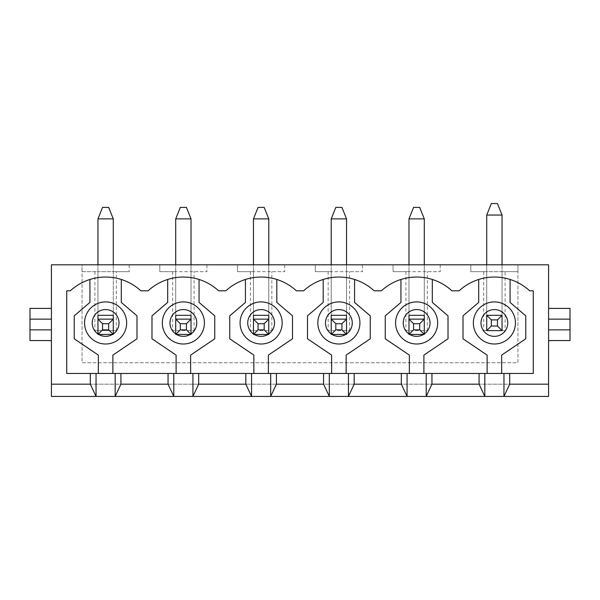 <?xml version="1.0" encoding="UTF-8"?>
<svg xmlns="http://www.w3.org/2000/svg" width="600" height="600" viewBox="0 0 600 600"><rect width="100%" height="100%" fill="white"/><g stroke="black" fill="none" stroke-linecap="round" stroke-linejoin="round"><path stroke-width="0.45" stroke-dasharray="3 2.25" d="M30 329.85L51.427 329.85L51.427 308.407L51.427 319.132L30 319.132M94.898 271.68L94.898 330.615L113.265 330.615L113.265 319.132L113.265 334.44L97.958 334.44L97.958 271.68L82.043 271.68L82.043 264.795L51.427 264.795L51.427 396.428L548.572 396.428L548.572 384.18L51.427 384.18L548.572 384.18L548.572 264.795L517.957 264.795L517.957 362.752L82.043 362.752L82.043 264.795L517.957 264.795L517.957 271.68L502.043 271.68L502.043 330.615L505.103 330.615L505.103 271.68M501.66 373.47L533.265 373.47L533.265 290.82L529.658 290.82A52.043 52.043 0 0 0 478.702 279.465L478.702 302.423L463.013 315.832L463.013 338.79L487.118 355.103L487.118 373.47L501.66 373.47L501.66 355.103L525.765 338.79L525.765 315.832L510.075 302.423L510.075 279.465M478.702 279.465A52.043 52.043 0 0 0 459.12 290.82L451.905 290.82A52.043 52.043 0 0 0 381.36 290.82L374.145 290.82A52.043 52.043 0 0 0 303.608 290.82L296.392 290.82A52.043 52.043 0 0 0 225.855 290.82L218.64 290.82A52.043 52.043 0 0 0 148.095 290.82L140.88 290.82A52.043 52.043 0 0 0 70.343 290.82L66.735 290.82L66.735 373.47L487.118 373.47M89.925 279.465L89.925 302.423L74.235 315.832L74.235 338.79L98.34 355.103L98.34 373.47M112.882 373.47L112.882 355.103L136.988 338.79L136.988 315.832L121.297 302.423L121.297 279.465M167.678 279.465L167.678 302.423L151.988 315.832L151.988 338.79L176.1 355.103L176.1 373.47M190.635 373.47L190.635 355.103L214.748 338.79L214.748 315.832L199.058 302.423L199.058 279.465M245.43 279.465L245.43 302.423L229.748 315.832L229.748 338.79L253.853 355.103L253.853 373.47M268.395 373.47L268.395 355.103L292.5 338.79L292.5 315.832L276.81 302.423L276.81 279.465M323.19 279.465L323.19 302.423L307.5 315.832L307.5 338.79L331.605 355.103L331.605 373.47M346.147 373.47L346.147 355.103L370.252 338.79L370.252 315.832L354.57 302.423L354.57 279.465M400.942 279.465L400.942 302.423L385.252 315.832L385.252 338.79L409.365 355.103L409.365 373.47M423.9 373.47L423.9 355.103L448.013 338.79L448.013 315.832L432.322 302.423L432.322 279.465M483.675 271.68L483.675 330.615L502.043 330.615L502.043 315.308L486.735 315.308L486.735 330.615L486.735 271.68L470.82 271.68L470.82 264.795L470.82 271.68L517.957 271.68L517.957 362.752L82.043 362.752L82.043 271.68L129.18 271.68L113.265 271.68L113.265 330.615L116.325 330.615L94.898 330.615M486.735 264.795L486.735 315.308L502.043 315.308L502.043 330.615L486.735 330.615L486.735 271.68L502.043 271.68L502.043 215.048L497.452 203.572L491.325 203.572L486.735 215.048L502.043 215.048M483.675 330.615L505.103 330.615M570 319.132L548.572 319.132L548.572 340.567L548.572 329.85L570 329.85M515.43 322.957A21.045 21.045 0 0 0 494.385 301.913A21.045 21.045 0 0 0 473.34 322.957A21.045 21.045 0 0 0 494.385 344.002A21.045 21.045 0 0 0 515.43 322.957M116.325 330.615L116.325 271.68M129.18 264.795L129.18 271.68L129.18 264.795M191.017 319.132L175.718 319.132L191.017 319.132L191.017 334.44L175.718 334.44L175.718 271.68L159.795 271.68L159.795 264.795L159.795 271.68L206.94 271.68L191.017 271.68L191.017 330.615L191.017 218.88L186.428 207.397L180.308 207.397L175.718 218.88L191.017 218.88M172.65 271.68L172.65 330.615L194.085 330.615L172.65 330.615M194.085 330.615L194.085 271.68M206.94 264.795L206.94 271.68L206.94 264.795M268.778 319.132L253.47 319.132L268.778 319.132L268.778 334.44L253.47 334.44L253.47 271.68L237.548 271.68L237.548 264.795L237.548 271.68L284.692 271.68L268.778 271.68L268.778 330.615L268.778 218.88L264.18 207.397L258.06 207.397L253.47 218.88L268.778 218.88M250.41 271.68L250.41 330.615L271.837 330.615L250.41 330.615M271.837 330.615L271.837 271.68M284.692 264.795L284.692 271.68L284.692 264.795M346.53 319.132L331.222 319.132L346.53 319.132L346.53 334.44L331.222 334.44L331.222 271.68L315.308 271.68L315.308 264.795L315.308 271.68L362.452 271.68L346.53 271.68L346.53 330.615L346.53 218.88L341.94 207.397L335.82 207.397L331.222 218.88L346.53 218.88M328.163 271.68L328.163 330.615L349.59 330.615L328.163 330.615M349.59 330.615L349.59 271.68M362.452 264.795L362.452 271.68L362.452 264.795M424.283 319.132L408.982 319.132L424.283 319.132L424.283 334.44L408.982 334.44L408.982 271.68L393.06 271.68L393.06 264.795L393.06 271.68L440.205 271.68L424.283 271.68L424.283 330.615L424.283 218.88L419.692 207.397L413.572 207.397L408.982 218.88L424.283 218.88M405.915 271.68L405.915 330.615L427.35 330.615L405.915 330.615M427.35 330.615L427.35 271.68M440.205 264.795L440.205 271.68L440.205 264.795M437.678 322.957A21.045 21.045 0 0 0 416.632 301.913A21.045 21.045 0 0 0 395.588 322.957A21.045 21.045 0 0 0 416.632 344.002A21.045 21.045 0 0 0 437.678 322.957M408.982 315.308L408.982 271.68L424.283 271.68L424.283 315.308L408.982 315.308L408.982 264.795M359.925 322.957A21.045 21.045 0 0 0 338.88 301.913A21.045 21.045 0 0 0 317.835 322.957A21.045 21.045 0 0 0 338.88 344.002A21.045 21.045 0 0 0 359.925 322.957M331.222 315.308L331.222 271.68L346.53 271.68L346.53 315.308L331.222 315.308L331.222 264.795M282.165 322.957A21.045 21.045 0 0 0 261.12 301.913A21.045 21.045 0 0 0 240.075 322.957A21.045 21.045 0 0 0 261.12 344.002A21.045 21.045 0 0 0 282.165 322.957M253.47 315.308L253.47 271.68L268.778 271.68L268.778 315.308L253.47 315.308L253.47 264.795M204.413 322.957A21.045 21.045 0 0 0 183.368 301.913A21.045 21.045 0 0 0 162.322 322.957A21.045 21.045 0 0 0 183.368 344.002A21.045 21.045 0 0 0 204.413 322.957M175.718 315.308L175.718 271.68L191.017 271.68L191.017 315.308L175.718 315.308L175.718 264.795M126.66 322.957A21.045 21.045 0 0 0 105.615 301.913A21.045 21.045 0 0 0 84.57 322.957A21.045 21.045 0 0 0 105.615 344.002A21.045 21.045 0 0 0 126.66 322.957M97.958 315.308L97.958 271.68L113.265 271.68L113.265 315.308L97.958 315.308L97.958 264.795M548.572 340.567L570 340.567L570 308.407L548.572 308.407M51.427 308.407L30 308.407L30 340.567L51.427 340.567M502.043 264.795L502.043 315.308L486.735 315.308L486.735 215.048M113.265 218.88L113.265 319.132L97.958 319.132L97.958 218.88L113.265 218.88L108.675 207.397L102.547 207.397L97.958 218.88M113.265 264.795L113.265 315.308M175.718 319.132L175.718 218.88M191.017 264.795L191.017 315.308M253.47 319.132L253.47 218.88M268.778 264.795L268.778 315.308M408.982 319.132L408.982 218.88M424.283 264.795L424.283 315.308M331.222 319.132L331.222 218.88M346.53 264.795L346.53 315.308M424.283 333.952A13.395 13.395 0 0 1 423.533 334.44M409.732 334.44A13.395 13.395 0 0 1 408.982 333.952M346.53 333.952A13.395 13.395 0 0 1 345.772 334.44M331.98 334.44A13.395 13.395 0 0 1 331.222 333.952M268.778 333.952A13.395 13.395 0 0 1 268.02 334.44M254.228 334.44A13.395 13.395 0 0 1 253.47 333.952M191.017 333.952A13.395 13.395 0 0 1 190.267 334.44M176.468 334.44A13.395 13.395 0 0 1 175.718 333.952M113.265 333.952A13.395 13.395 0 0 1 112.507 334.44M98.715 334.44A13.395 13.395 0 0 1 97.958 333.952M502.043 315.308L486.735 315.308M113.265 319.132L97.958 319.132"/><path stroke-width="0.9" d="M51.427 384.18L51.427 264.795L548.572 264.795L548.572 384.18L509.692 384.18L503.955 396.428L51.427 396.428L51.427 384.18L90.308 384.18L96.045 396.428L96.045 373.47L90.308 373.47L90.308 384.18M90.308 373.47L66.735 373.47L66.735 290.82L70.343 290.82A52.043 52.043 0 0 1 140.88 290.82L148.095 290.82A52.043 52.043 0 0 1 218.64 290.82L225.855 290.82A52.043 52.043 0 0 1 296.392 290.82L303.608 290.82A52.043 52.043 0 0 1 374.145 290.82L381.36 290.82A52.043 52.043 0 0 1 451.905 290.82L459.12 290.82A52.043 52.043 0 0 1 529.658 290.82L533.265 290.82L533.265 373.47L96.045 373.47M173.797 373.47L173.797 396.428L168.06 384.18L120.915 384.18L115.177 396.428L115.177 373.47M120.915 373.47L120.915 384.18M168.06 373.47L168.06 384.18M251.558 373.47L251.558 396.428L245.82 384.18L198.675 384.18L192.93 396.428L192.93 373.47M198.675 373.47L198.675 384.18M245.82 373.47L245.82 384.18M329.31 373.47L329.31 396.428L323.572 384.18L276.428 384.18L270.69 396.428L270.69 373.47M276.428 373.47L276.428 384.18M323.572 373.47L323.572 384.18M407.07 373.47L407.07 396.428L401.325 384.18L354.18 384.18L348.442 396.428L348.442 373.47M354.18 373.47L354.18 384.18M401.325 373.47L401.325 384.18M484.822 373.47L484.822 396.428L479.085 384.18L431.94 384.18L426.202 396.428L426.202 373.47M431.94 373.47L431.94 384.18M479.085 373.47L479.085 384.18M548.572 384.18L548.572 396.428L503.955 396.428L503.955 373.47M509.692 373.47L509.692 384.18M478.702 279.465L478.702 302.423L463.013 315.832L463.013 338.79L487.118 355.103L487.118 373.47M501.66 373.47L501.66 355.103L525.765 338.79L525.765 315.832L510.075 302.423L510.075 279.465M473.34 322.957A21.045 21.045 0 0 1 504.908 304.733A21.045 21.045 0 0 1 504.908 341.183A21.045 21.045 0 0 1 473.34 322.957A21.045 21.045 0 0 1 504.908 304.733A21.045 21.045 0 0 1 504.908 341.183A21.045 21.045 0 0 1 473.34 322.957M400.942 279.465L400.942 302.423L385.252 315.832L385.252 338.79L409.365 355.103L409.365 373.47M423.9 373.47L423.9 355.103L448.013 338.79L448.013 315.832L432.322 302.423L432.322 279.465M408.982 315.308L408.982 319.132L424.283 319.132L424.283 315.308L408.982 315.308L408.982 319.132L413.572 323.722L413.572 329.85L419.692 329.85L419.692 323.722L413.572 323.722M395.588 322.957A21.045 21.045 0 0 1 427.155 304.733A21.045 21.045 0 0 1 427.155 341.183A21.045 21.045 0 0 1 395.588 322.957A21.045 21.045 0 0 1 427.155 304.733A21.045 21.045 0 0 1 427.155 341.183A21.045 21.045 0 0 1 395.588 322.957M323.19 279.465L323.19 302.423L307.5 315.832L307.5 338.79L331.605 355.103L331.605 373.47M346.147 373.47L346.147 355.103L370.252 338.79L370.252 315.832L354.57 302.423L354.57 279.465M331.222 315.308L331.222 319.132L346.53 319.132L346.53 315.308L331.222 315.308L331.222 319.132L335.82 323.722L335.82 329.85L341.94 329.85L341.94 323.722L335.82 323.722M317.835 322.957A21.045 21.045 0 0 1 349.403 304.733A21.045 21.045 0 0 1 349.403 341.183A21.045 21.045 0 0 1 317.835 322.957A21.045 21.045 0 0 1 349.403 304.733A21.045 21.045 0 0 1 349.403 341.183A21.045 21.045 0 0 1 317.835 322.957M245.43 279.465L245.43 302.423L229.748 315.832L229.748 338.79L253.853 355.103L253.853 373.47M268.395 373.47L268.395 355.103L292.5 338.79L292.5 315.832L276.81 302.423L276.81 279.465M253.47 315.308L253.47 319.132L268.778 319.132L268.778 315.308L253.47 315.308L253.47 319.132L258.06 323.722L258.06 329.85L264.18 329.85L264.18 323.722L258.06 323.722M240.075 322.957A21.045 21.045 0 0 1 271.642 304.733A21.045 21.045 0 0 1 271.642 341.183A21.045 21.045 0 0 1 240.075 322.957A21.045 21.045 0 0 1 271.642 304.733A21.045 21.045 0 0 1 271.642 341.183A21.045 21.045 0 0 1 240.075 322.957M167.678 279.465L167.678 302.423L151.988 315.832L151.988 338.79L176.1 355.103L176.1 373.47M190.635 373.47L190.635 355.103L214.748 338.79L214.748 315.832L199.058 302.423L199.058 279.465M175.718 315.308L175.718 319.132L191.017 319.132L191.017 315.308L175.718 315.308L175.718 319.132L180.308 323.722L180.308 329.85L186.428 329.85L186.428 323.722L180.308 323.722M162.322 322.957A21.045 21.045 0 0 1 193.89 304.733A21.045 21.045 0 0 1 193.89 341.183A21.045 21.045 0 0 1 162.322 322.957A21.045 21.045 0 0 1 193.89 304.733A21.045 21.045 0 0 1 193.89 341.183A21.045 21.045 0 0 1 162.322 322.957M89.925 279.465L89.925 302.423L74.235 315.832L74.235 338.79L98.34 355.103L98.34 373.47M112.882 373.47L112.882 355.103L136.988 338.79L136.988 315.832L121.297 302.423L121.297 279.465M97.958 315.308L97.958 319.132L113.265 319.132L113.265 315.308L97.958 315.308L97.958 319.132L102.547 323.722L102.547 329.85L108.675 329.85L108.675 323.722L102.547 323.722M84.57 322.957A21.045 21.045 0 0 1 116.137 304.733A21.045 21.045 0 0 1 116.137 341.183A21.045 21.045 0 0 1 84.57 322.957A21.045 21.045 0 0 1 116.137 304.733A21.045 21.045 0 0 1 116.137 341.183A21.045 21.045 0 0 1 84.57 322.957M548.572 340.567L570 340.567L570 329.85L548.572 329.85M570 329.85L570 319.132L548.572 319.132M570 319.132L570 308.407L548.572 308.407M51.427 329.85L30 329.85L30 340.567L51.427 340.567M51.427 319.132L30 319.132L30 308.407L51.427 308.407M30 329.85L30 319.132M491.325 319.897L491.325 326.017L497.452 326.017L497.452 319.897L491.325 319.897L486.735 315.308L502.043 315.308L502.043 330.615L486.735 330.615L486.735 315.308M502.043 215.048L486.735 215.048L491.325 203.572L497.452 203.572L502.043 215.048L502.043 264.795M486.735 215.048L486.735 264.795M497.452 319.897L502.043 315.308M502.043 330.615L497.452 326.017M486.735 330.615L491.325 326.017M113.265 315.308L113.265 334.44L97.958 334.44L97.958 319.132M113.265 218.88L97.958 218.88L102.547 207.397L108.675 207.397L113.265 218.88L113.265 264.795M97.958 218.88L97.958 264.795M108.675 323.722L113.265 319.132M113.265 334.44L108.675 329.85M97.958 334.44L102.547 329.85M191.017 315.308L191.017 334.44L175.718 334.44L175.718 319.132M191.017 218.88L175.718 218.88L180.308 207.397L186.428 207.397L191.017 218.88L191.017 264.795M175.718 218.88L175.718 264.795M186.428 323.722L191.017 319.132M191.017 334.44L186.428 329.85M175.718 334.44L180.308 329.85M268.778 315.308L268.778 334.44L253.47 334.44L253.47 319.132M268.778 218.88L253.47 218.88L258.06 207.397L264.18 207.397L268.778 218.88L268.778 264.795M253.47 218.88L253.47 264.795M264.18 323.722L268.778 319.132M268.778 334.44L264.18 329.85M253.47 334.44L258.06 329.85M424.283 315.308L424.283 334.44L408.982 334.44L408.982 319.132M424.283 218.88L408.982 218.88L413.572 207.397L419.692 207.397L424.283 218.88L424.283 264.795M408.982 218.88L408.982 264.795M419.692 323.722L424.283 319.132M424.283 334.44L419.692 329.85M408.982 334.44L413.572 329.85M346.53 315.308L346.53 334.44L331.222 334.44L331.222 319.132M346.53 218.88L331.222 218.88L335.82 207.397L341.94 207.397L346.53 218.88L346.53 264.795M331.222 218.88L331.222 264.795M341.94 323.722L346.53 319.132M346.53 334.44L341.94 329.85M331.222 334.44L335.82 329.85M480.998 322.957A13.395 13.395 0 0 1 501.082 311.362A13.395 13.395 0 0 1 501.082 334.56A13.395 13.395 0 0 1 480.998 322.957M408.982 333.952A13.395 13.395 0 0 1 403.237 322.957A13.395 13.395 0 0 1 422.835 311.085A13.395 13.395 0 0 1 424.283 333.952M423.533 334.44A13.395 13.395 0 0 1 409.732 334.44M331.222 333.952A13.395 13.395 0 0 1 325.485 322.957A13.395 13.395 0 0 1 345.075 311.085A13.395 13.395 0 0 1 346.53 333.952M345.772 334.44A13.395 13.395 0 0 1 331.98 334.44M253.47 333.952A13.395 13.395 0 0 1 247.733 322.957A13.395 13.395 0 0 1 267.322 311.085A13.395 13.395 0 0 1 268.778 333.952M268.02 334.44A13.395 13.395 0 0 1 254.228 334.44M175.718 333.952A13.395 13.395 0 0 1 169.972 322.957A13.395 13.395 0 0 1 189.57 311.085A13.395 13.395 0 0 1 191.017 333.952M190.267 334.44A13.395 13.395 0 0 1 176.468 334.44M97.958 333.952A13.395 13.395 0 0 1 92.22 322.957A13.395 13.395 0 0 1 111.81 311.085A13.395 13.395 0 0 1 113.265 333.952M112.507 334.44A13.395 13.395 0 0 1 98.715 334.44"/></g></svg>
